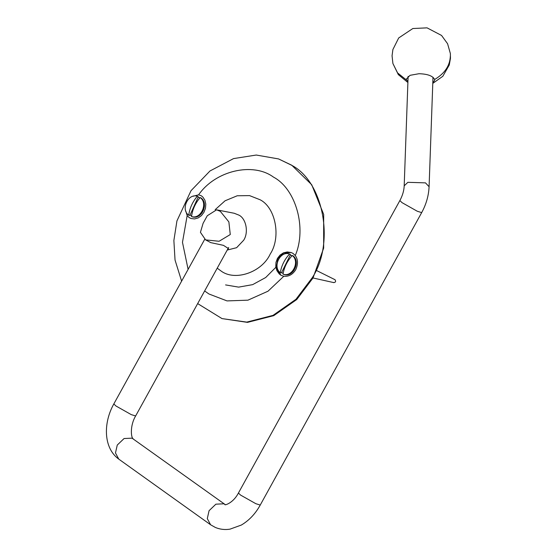 <?xml version="1.0" encoding="UTF-8"?>
<svg xmlns="http://www.w3.org/2000/svg" width="557" height="557" viewBox="0 0 557 557"><rect width="100%" height="100%" fill="white"/><g stroke="black" fill="none" stroke-linecap="round" stroke-linejoin="round"><path stroke-width="0.84" d="M281 275.297L279.203 273.898L276.906 270.66L275.785 266.692L275.959 262.458L277.421 258.448L280.011 255.12L283.409 252.871L287.238 251.952L291.151 252.516L293.066 253.435L295.252 255.531C298.051 259.367 298.225 264.067 295.774 269.623C292.717 274.517 288.728 276.732 283.798 276.279L281 275.297L276.272 268.014L277.852 258.594L283.645 253.024L291.186 252.523M193.161 196.245L198.626 194.818L201.237 195.73L202.873 197.074L204.913 200.221L205.812 204.113L205.477 208.29L203.959 212.28L201.425 215.629L198.181 217.933L194.581 218.929L191.044 218.504L189.164 217.592L187.173 215.566L185.76 210.985M189.164 217.592L190.974 218.476M205.61 239.893L200.429 232.325L203.096 223.315L207.281 215.74L216.61 209.822L220.328 211.368L228.864 221.902L230.271 234.539L219.096 241.265L205.61 239.893L210.769 242.629L223.454 245.352L228.488 248.596L227.555 249.459M278.556 158.926L291.771 165.234L311.725 184.75L323.673 214.389L323.666 248.081L313.02 277.978L296.728 299.541L273.759 315.652L247.503 322.378L221.999 318.59L246.744 322.106L273.007 315.38L295.969 299.276L312.261 277.706C335.189 242.943 323.506 180.934 291.019 164.963L278.556 158.926L256.241 155.041L233.55 158.599L209.989 170.971L191.023 190.689L176.931 220.927L173.875 240.506L175.037 260.035L181.617 281.146M276.126 267.033L265.71 277.511L252.648 284.641L238.619 287.127L225.578 284.919M407.905 82.13L406.227 79.178L410.043 75.32L418.982 73.719C427.616 73.977 432.824 75.905 434.606 79.491L434.683 80.201L432.796 83.021M283.019 274.169L283.785 274.441C293.003 277.964 301.045 261.699 293.003 255.781L292.244 255.51C287.224 261.045 284.154 267.263 283.019 274.169C292.237 277.692 300.279 261.428 292.244 255.51M283.123 273.494L281.626 272.498L290.301 254.953L292.042 255.726M281.626 272.498L281.055 272.951L280.296 272.679C281.424 265.773 284.502 259.555 289.515 254.02L290.281 254.291L290.301 254.953M333.643 282.524C335.634 282.427 336.094 281.494 335.029 279.718L316.696 270.598M289.515 254.02C280.296 250.497 272.255 266.761 280.296 272.679M191.531 216.562L192.297 216.833C201.669 219.931 209.16 203.389 200.896 197.853L200.13 197.582C195.319 203.221 192.457 209.55 191.531 216.562C200.903 219.667 208.395 203.117 200.13 197.582M191.601 215.942L190.062 215.009L198.146 197.157L199.9 197.839M190.062 215.009L189.512 215.468L188.746 215.197C189.665 208.186 192.534 201.857 197.338 196.217L198.104 196.489L198.146 197.157M197.338 196.217C187.974 193.119 180.475 209.669 188.746 215.197M187.173 215.566L182.473 242.309L188.106 269.379M204.642 290.963L208.952 293.992L227.005 300.905L247.935 300.174L268.008 291.207L283.798 276.279M295.252 255.531C306.956 228.349 296.032 189.011 273.473 177.105C252.774 161.829 215.232 170.714 198.626 194.818M217.223 268.175L220.788 270.793C234.678 281.661 261.874 272.429 270.242 254.013C281.285 237.275 275.659 207.42 260.015 199.726L249.564 195.618L237.24 195.765L225.063 200.792L215.169 209.676M227.228 250.051L236.614 247.698L243.694 240.206C248.791 232.478 246.194 218.699 238.974 215.148L234.232 213.268L216.61 209.822M433.005 77.249L429.085 186.72L425.471 182.863L407.87 182.32L404.194 185.829C403.999 190.626 402.565 195.542 399.87 200.569L238.431 493.022C232.722 503.953 223.642 505.533 225.153 504.551L132.03 438.157L124.072 438.533L117.269 445.05L115.473 452.966L118.794 459.142C103.303 448.044 103.17 422.854 113.83 403.936L115.967 405.997L131.236 414.61L135.63 415.975C129.844 425.639 130.895 437.934 133.283 438.881M429.085 186.72C428.681 195.674 426.216 204.308 421.677 212.607L417.284 211.242L402.008 202.63L399.87 200.569M421.677 212.607L260.237 505.06L255.844 503.695L240.568 495.082L238.431 493.022M260.237 505.06C255.391 513.805 249.097 520.468 241.348 525.049L230.006 529.15C224.917 529.972 220.022 529.401 215.329 527.444L210.609 524.778L207.288 518.602L209.084 510.692L215.886 504.176L223.837 503.8L225.091 504.517M407.891 82.499L398.325 74.603L392.901 63.505L397.594 72.925L406.304 79.888M434.606 79.491C444.702 73.51 449.945 65.712 450.348 56.104M197.665 303.6L221.999 318.59M408.114 76.358L404.194 185.829M210.609 524.778L118.794 459.142M113.83 403.936L204.684 239.35M135.63 415.975L228.635 247.496M432.782 83.39L442.822 76.281L449.262 65.002L450.46 58.367L450.362 53.521L447.584 43.738L441.555 35.446L427.038 27.85L412.841 28.525L398.694 37.96L392.901 49.524L392.058 55.756L392.901 63.505M313.02 277.978L333.949 282.643"/></g></svg>
